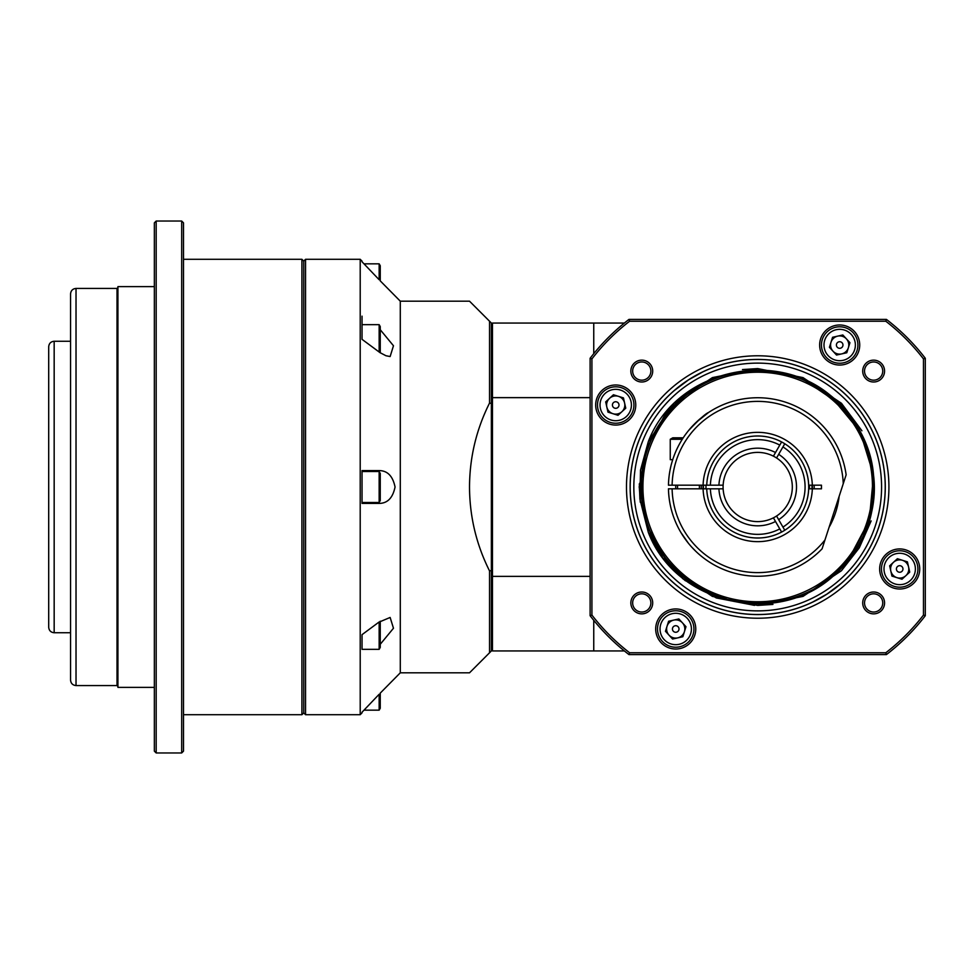 <?xml version="1.0" encoding="UTF-8"?>
<svg xmlns="http://www.w3.org/2000/svg" width="974" height="974" viewBox="0 0 974 974"><rect width="100%" height="100%" fill="white"/><g stroke="black" fill="none" stroke-linecap="round" stroke-linejoin="round"><path stroke-width="1.46" d="M70.566 680.096L70.566 293.905C70.883 290.581 72.709 288.754 76.021 288.438L76.021 685.562C72.709 685.246 70.883 683.419 70.566 680.096M76.021 685.562L117.014 685.562L117.014 288.438L117.927 287.525M156.181 752.963L154.355 751.149L154.355 222.851L156.181 221.037L156.181 752.963L181.688 752.963L181.688 221.037L183.502 222.851L183.502 751.149L181.688 752.963M303.742 261.105L303.742 712.895L303.742 261.105L301.916 259.291L301.916 714.709L303.742 712.895L305.556 714.709L305.556 259.291L303.742 261.105M154.355 286.612L117.927 286.612L117.927 687.388L154.355 687.388M776.558 457.975A34.614 34.614 0 0 1 776.558 516.025L778.664 519.666A38.814 38.814 0 0 0 778.664 454.334L776.558 457.975A34.614 34.614 0 0 0 773.405 456.161L775.511 452.508A38.814 38.814 0 0 0 718.922 485.174L723.134 485.174A34.614 34.614 0 0 1 773.405 456.161A34.614 34.614 0 0 0 723.134 488.826L718.922 488.826A38.814 38.814 0 0 0 775.511 521.492L773.405 517.839A34.614 34.614 0 0 1 723.134 488.826A34.614 34.614 0 0 0 776.558 516.025A34.614 34.614 0 0 0 776.558 457.975M778.664 454.334L784.764 443.767A51.013 51.013 0 0 1 784.764 530.233L778.664 519.666M784.764 530.233L782.95 527.08A47.361 47.361 0 0 0 782.95 446.92L784.764 443.767A51.013 51.013 0 0 1 784.764 530.233M775.511 521.492L781.611 532.06A51.013 51.013 0 0 1 706.734 488.826L718.922 488.826M718.922 485.174L706.734 485.174A51.013 51.013 0 0 1 757.699 435.987A51.013 51.013 0 0 1 808.676 485.174L812.328 485.174A54.654 54.654 0 0 1 757.699 541.654A54.654 54.654 0 0 1 703.082 488.826L672.109 488.826A85.615 85.615 0 0 0 824.954 539.986L846.138 474.825A89.267 89.267 0 0 0 752.512 397.891A89.267 89.267 0 0 0 668.456 485.174L703.082 485.174A54.654 54.654 0 0 1 757.699 432.346A54.654 54.654 0 0 1 812.328 485.174L821.459 485.174L821.459 488.826L808.676 488.826A51.013 51.013 0 0 1 757.699 538.013A51.013 51.013 0 0 1 706.734 488.826L710.375 488.826A47.361 47.361 0 0 0 779.797 528.894L781.611 532.06M706.734 488.826L703.082 488.826A54.654 54.654 0 0 1 703.082 485.174L706.734 485.174A51.013 51.013 0 0 1 781.611 441.94L779.797 445.106A47.361 47.361 0 0 0 710.375 485.174L706.734 485.174A51.013 51.013 0 0 1 781.611 441.94L775.511 452.508M706.004 485.174A51.732 51.732 0 0 0 706.004 488.826M703.447 488.826A54.288 54.288 0 0 1 703.447 485.174M811.963 485.174A54.288 54.288 0 0 1 811.963 488.826M809.406 485.174A51.732 51.732 0 0 1 809.406 488.826M48.7 487L48.7 346.732C49.029 343.408 50.843 341.594 54.167 341.265L54.167 632.735C50.843 632.406 49.029 630.592 48.7 627.268L48.7 487M757.699 614.57A127.57 127.57 0 0 0 885.281 487A127.57 127.57 0 0 0 757.699 359.43A127.57 127.57 0 0 0 630.129 487A127.57 127.57 0 0 0 757.699 614.57M757.699 618.222A131.222 131.222 0 0 1 644.07 421.389A131.222 131.222 0 0 1 871.34 421.389A131.222 131.222 0 0 1 757.699 618.222M757.699 610.881A123.881 123.881 0 0 0 881.58 487A123.881 123.881 0 0 0 757.699 363.119A123.881 123.881 0 0 0 633.831 487A123.881 123.881 0 0 0 757.699 610.881M674.227 390.598L688.484 379.909C707.891 368.89 707.891 368.89 688.484 379.909L702.717 371.946M812.693 602.054L826.926 594.091C807.519 605.11 807.519 605.11 826.926 594.091L841.183 583.402M873.641 612.037A9.107 9.107 0 0 0 881.519 598.377A9.107 9.107 0 0 0 865.752 598.377A9.107 9.107 0 0 0 873.641 612.037M873.641 613.864A10.933 10.933 0 0 1 864.169 597.464A10.933 10.933 0 0 1 883.101 597.464A10.933 10.933 0 0 1 873.641 613.864M873.641 380.177A9.107 9.107 0 0 0 881.519 366.516A9.107 9.107 0 0 0 865.752 366.516A9.107 9.107 0 0 0 873.641 380.177M873.641 382.003A10.933 10.933 0 0 1 864.169 365.603A10.933 10.933 0 0 1 883.101 365.603A10.933 10.933 0 0 1 873.641 382.003M641.769 380.177A9.107 9.107 0 0 0 649.658 366.516A9.107 9.107 0 0 0 633.879 366.516A9.107 9.107 0 0 0 641.769 380.177M641.769 382.003A10.933 10.933 0 0 1 632.309 365.603A10.933 10.933 0 0 1 651.241 365.603A10.933 10.933 0 0 1 641.769 382.003M641.769 612.037A9.107 9.107 0 0 0 649.658 598.377A9.107 9.107 0 0 0 633.879 598.377A9.107 9.107 0 0 0 641.769 612.037M641.769 613.864A10.933 10.933 0 0 1 632.309 597.464A10.933 10.933 0 0 1 651.241 597.464A10.933 10.933 0 0 1 641.769 613.864M899.696 589.014A20.04 20.04 0 0 0 917.045 558.954A20.04 20.04 0 0 0 882.334 558.954A20.04 20.04 0 0 0 899.696 589.014M839.685 365.055A20.04 20.04 0 0 0 857.035 334.995A20.04 20.04 0 0 0 822.324 334.995A20.04 20.04 0 0 0 839.685 365.055M615.714 425.066A20.04 20.04 0 0 0 633.076 395.006A20.04 20.04 0 0 0 598.365 395.006A20.04 20.04 0 0 0 615.714 425.066M675.725 649.025A20.04 20.04 0 0 0 693.086 618.965A20.04 20.04 0 0 0 658.375 618.965A20.04 20.04 0 0 0 675.725 649.025M757.699 359.43A127.57 127.57 0 0 1 868.187 550.785A127.57 127.57 0 0 1 647.223 550.785A127.57 127.57 0 0 1 757.699 359.43M757.699 359.479A127.521 127.521 0 0 1 868.138 550.76A127.521 127.521 0 0 1 647.272 550.76A127.521 127.521 0 0 1 757.699 359.479M885.792 321.225L629.618 321.225A209.495 209.495 0 0 0 591.924 358.907L591.924 615.093A209.495 209.495 0 0 0 629.618 652.775L885.792 652.775A209.495 209.495 0 0 0 923.474 615.093L923.474 358.907A209.495 209.495 0 0 0 885.792 321.225L886.413 319.399A211.321 211.321 0 0 1 925.3 358.286L925.3 615.714A211.321 211.321 0 0 1 886.413 654.601L628.997 654.601A211.321 211.321 0 0 1 590.11 615.714L590.11 358.286A211.321 211.321 0 0 1 628.997 319.399L886.413 319.399M923.474 615.093L925.3 615.714M886.413 654.601L885.792 652.775M628.997 654.601L629.618 652.775M923.474 358.907L925.3 358.286M590.11 615.714L591.924 615.093M590.11 358.286L591.924 358.907M629.618 321.225L628.997 319.399M688.484 543.358L680.826 532.364L688.484 543.358C697.798 553.658 697.798 553.658 688.484 543.358M691.467 546.84L696.13 551.625M696.02 422.473L708.524 412.513C705.529 413.646 698.845 419.684 688.484 430.642M824.954 539.986L822.08 548.825A89.267 89.267 0 0 1 668.456 488.826L672.109 488.826M843.253 483.664A85.615 85.615 0 0 0 756.944 401.385A85.615 85.615 0 0 0 672.109 485.174M380.25 621.205L380.25 647.442L379.154 649.329L379.154 621.96M362.036 648.635L362.036 634.658L362.036 648.635M902.886 568.256A3.275 3.275 0 0 0 897.468 566.564A3.275 3.275 0 0 0 898.71 572.103A3.275 3.275 0 0 0 902.886 568.256M905.857 575.683A9.107 9.107 0 0 0 902.411 560.281A9.107 9.107 0 0 0 890.808 570.971A9.107 9.107 0 0 0 905.857 575.683A9.107 9.107 0 0 1 890.808 570.971M884.38 572.408A15.694 15.694 0 0 0 910.313 580.528A15.694 15.694 0 0 0 904.383 553.999A15.694 15.694 0 0 0 884.38 572.408M881.908 572.956A18.214 18.214 0 0 0 903.665 586.75A18.214 18.214 0 0 0 917.471 564.993A18.214 18.214 0 0 0 895.715 551.199A18.214 18.214 0 0 0 881.908 572.956M897.395 558.711L889.652 565.833L891.953 576.097L901.985 579.238L909.728 572.115L907.427 561.852L897.395 558.711M672.73 459.679L670.258 459.679L670.258 439.274L672.791 437.813L683.212 437.813M670.258 439.274L682.275 439.274M362.036 712.81L360.21 714.709L360.21 259.291L305.556 259.291M590.11 397.636L492.467 397.636L492.467 576.365L491.371 576.084L491.371 650.949L469.517 672.815L400.29 672.815L400.29 301.185L380.25 280.877L380.25 265.732L379.154 263.844L379.154 279.745M395.054 487C392.79 498.043 387.36 503.509 378.764 503.4L362.036 503.4L362.036 470.6L378.764 470.6C387.36 470.491 392.79 475.957 395.054 487M362.036 712.213L378.764 694.669M400.29 672.815L380.25 693.123L380.25 708.268L379.154 710.156L379.154 694.255M362.036 634.658L378.764 622.252L390.136 617.455L393.472 628.242L380.25 644.289M380.25 329.711L393.472 345.758L390.136 356.545L385.96 355.741L379.994 352.625L362.036 339.342L362.036 316.16L362.036 339.342M378.764 279.331L362.036 261.787M489.545 652.775L489.545 570.934C476.323 544.527 469.638 516.549 469.517 487C469.638 457.451 476.323 429.473 489.545 403.066L489.545 321.225L469.517 301.185L400.29 301.185M489.545 321.225L491.371 323.051L491.371 570.496L489.545 570.934M378.764 503.4L362.036 503.4L362.036 502.487L379.154 502.487L379.154 471.513L380.25 473.413L380.25 500.587L379.154 502.487M378.764 470.6L362.036 470.6L362.036 502.487M491.371 403.504L489.545 403.066M908.803 568.974A9.107 9.107 0 0 0 902.411 560.281M624.821 405.026A9.107 9.107 0 0 0 609.554 398.317A9.107 9.107 0 0 0 612.999 413.719A9.107 9.107 0 0 0 624.602 403.029A9.107 9.107 0 0 0 618.441 396.333M874.153 487A116.442 116.442 0 0 0 839.637 404.271C785.044 344.845 676.419 366.76 648.307 441.685L639.163 487L648.307 532.315C676.419 607.24 785.044 629.155 839.637 569.729A116.442 116.442 0 0 0 874.153 487M839.637 569.729C796.708 614.509 718.057 614.29 675.372 569.34C653.14 546.39 641.769 518.947 641.257 487M491.371 576.084L491.371 570.496M624.383 650.949L593.75 650.949L593.75 620.316M593.75 353.684L593.75 323.051L492.467 323.051L492.467 397.636L491.371 397.916M593.75 323.051L624.383 323.051M593.75 650.949L492.467 650.949L492.467 576.365L590.11 576.365M492.467 323.051L491.371 324.135M491.371 649.865L492.467 650.949M362.036 324.671L379.154 324.671L380.25 326.558L380.25 352.795M379.154 324.671L379.154 352.04M676.443 632.187A3.275 3.275 0 0 0 678.135 626.769A3.275 3.275 0 0 0 672.596 628.011A3.275 3.275 0 0 0 676.443 632.187M669.028 635.158A9.107 9.107 0 0 0 684.418 631.712A9.107 9.107 0 0 0 673.74 620.097A9.107 9.107 0 0 0 669.028 635.158M672.304 613.669A15.694 15.694 0 0 0 664.183 639.614A15.694 15.694 0 0 0 690.7 633.672A15.694 15.694 0 0 0 672.304 613.669M671.743 611.209A18.214 18.214 0 0 0 657.949 632.966A18.214 18.214 0 0 0 679.706 646.76A18.214 18.214 0 0 0 693.5 625.004A18.214 18.214 0 0 0 671.743 611.209M685.988 626.696L678.866 618.953L668.602 621.242L665.461 631.286L672.584 639.029L682.847 636.728L685.988 626.696M612.512 405.744A3.275 3.275 0 0 0 617.942 407.436A3.275 3.275 0 0 0 616.7 401.897A3.275 3.275 0 0 0 612.512 405.744M631.03 401.592A15.694 15.694 0 0 0 605.097 393.472A15.694 15.694 0 0 0 611.027 420.001A15.694 15.694 0 0 0 631.03 401.592M633.49 401.044A18.214 18.214 0 0 0 611.733 387.25A18.214 18.214 0 0 0 597.939 409.007A18.214 18.214 0 0 0 619.695 422.801A18.214 18.214 0 0 0 633.49 401.044M618.015 415.289L625.758 408.167L623.457 397.903L613.425 394.762L605.682 401.885L607.971 412.148L618.015 415.289M838.967 341.813A3.275 3.275 0 0 0 837.263 347.231A3.275 3.275 0 0 0 842.814 345.989A3.275 3.275 0 0 0 838.967 341.813M846.382 338.842A9.107 9.107 0 0 0 830.992 342.288A9.107 9.107 0 0 0 841.67 353.903A9.107 9.107 0 0 0 846.382 338.842M843.107 360.331A15.694 15.694 0 0 0 851.227 334.386A15.694 15.694 0 0 0 824.71 340.328A15.694 15.694 0 0 0 843.107 360.331M843.654 362.791A18.214 18.214 0 0 0 857.461 341.034A18.214 18.214 0 0 0 835.704 327.24A18.214 18.214 0 0 0 821.898 348.996A18.214 18.214 0 0 0 843.654 362.791M829.422 347.304L836.532 355.047L846.796 352.758L849.949 342.714L842.827 334.971L832.563 337.272L829.422 347.304M701.256 488.826A56.468 56.468 0 0 1 701.256 485.174M814.142 485.174A56.468 56.468 0 0 1 814.142 488.826M769.411 601.165A114.762 114.762 0 0 0 850.728 419.782A114.762 114.762 0 0 0 652.982 440.053A114.762 114.762 0 0 0 769.411 601.165M821.021 389.028L805.279 380.724L837.591 402.652L859.445 430.873L871.742 464.379L873.301 500.052L863.378 535.895M769.618 603.21L730.707 600.788L694.779 585.727L665.778 559.685L646.906 525.558L640.271 487.097L646.602 448.564L665.205 414.254L694.048 387.883M675.749 488.826A81.974 81.974 0 0 1 675.749 485.174M839.15 496.314A81.974 81.974 0 0 1 829.069 527.336M648.307 441.685L640.502 470.125L639.906 499.078L648.294 532.267L639.906 499.078L640.502 470.125L648.307 441.685L640.502 470.125L639.906 499.078L648.294 532.267L639.906 499.078L639.334 483.822L639.906 499.078L648.307 532.315L639.906 499.078L639.334 483.822L639.906 499.078L648.294 532.267L662.892 557.944L682.944 578.836L716.34 597.951L754.521 605.365M639.334 483.822L639.906 499.078L648.294 532.267L639.297 487L648.307 441.685L673.971 403.273L712.396 377.608L757.699 368.586L803.014 377.608L841.439 403.273L861.905 430.764L841.439 403.273L803.014 377.608L757.699 368.586L712.396 377.608L673.971 403.273L648.307 441.685L639.297 487L648.307 532.315L673.971 570.727L712.396 596.392L757.699 605.414L803.014 596.392L841.439 570.727L859.251 547.899L871.146 520.92L859.251 547.899L841.439 570.727L803.014 596.392L757.699 605.414L712.396 596.392L673.971 570.727L648.307 532.315L639.297 487L648.307 441.685L673.971 403.273L712.396 377.608L757.699 368.586M772.942 604.428L757.699 605.414L772.942 604.428L757.699 605.414L803.014 596.392L841.439 570.727L859.251 547.899L871.146 520.92L859.251 547.899L841.439 570.727L803.014 596.392L757.699 605.414L712.396 596.392L673.971 570.727L648.307 532.315L639.297 487L640.283 502.231M663.903 414.741L673.971 403.273L663.903 414.741M742.468 369.572L757.699 368.586L803.014 377.608L841.439 403.273L861.905 430.764L841.439 403.273L803.014 377.608L757.699 368.586L742.468 369.572L757.699 368.586L803.014 377.608L841.439 403.273L861.905 430.764L841.439 403.273L803.014 377.608L757.699 368.586L742.468 369.572L757.699 368.586L803.014 377.608L841.439 403.273L861.905 430.764M685.44 580.808L673.971 570.727L685.44 580.808M871.146 520.92L859.251 547.899L841.439 570.727L859.251 547.899L871.146 520.92M852.116 418.844C811.464 357.702 711.824 354.487 667.397 413.487C626.879 460.69 634.938 539.304 684.198 577.302C709.291 597.074 737.756 605.584 769.582 602.833C831.601 598.109 881.494 536.82 873.532 475.129C868.82 413.098 807.519 363.205 745.828 371.167C683.809 375.891 633.916 437.18 641.878 498.871C645.64 530.599 659.751 556.738 684.198 577.302C731.389 617.82 810.015 609.761 848.001 560.513C888.519 513.31 880.459 434.696 831.212 396.698C784.021 356.18 705.395 364.239 667.397 413.487C626.879 460.69 634.938 539.304 684.198 577.302C731.389 617.82 810.015 609.761 848.001 560.513C867.773 535.42 876.283 506.955 873.532 475.129C868.82 413.098 807.519 363.205 745.828 371.167C683.809 375.891 633.916 437.18 641.878 498.871C646.59 560.902 707.891 610.795 769.582 602.833C831.601 598.109 881.494 536.82 873.532 475.129C868.82 413.098 807.519 363.205 745.828 371.167C714.112 374.929 687.961 389.04 667.397 413.487C626.879 460.69 634.938 539.304 684.198 577.302C731.389 617.82 810.015 609.761 848.001 560.513C888.519 513.31 880.459 434.696 831.212 396.698C784.021 356.18 705.395 364.239 667.397 413.487C647.637 438.58 639.127 467.045 641.878 498.871C646.59 560.902 707.891 610.795 769.582 602.833C831.601 598.109 881.494 536.82 873.532 475.129C868.82 413.098 807.519 363.205 745.828 371.167C683.809 375.891 633.916 437.18 641.878 498.871C645.64 530.599 659.751 556.738 684.198 577.302C731.389 617.82 810.015 609.761 848.001 560.513C888.519 513.31 880.459 434.696 831.212 396.698C784.021 356.18 705.395 364.239 667.397 413.487C647.637 438.58 639.127 467.045 641.878 498.871C646.59 560.902 707.891 610.795 769.582 602.833C831.601 598.109 881.494 536.82 873.532 475.129C868.82 413.098 807.519 363.205 745.828 371.167C714.112 374.929 687.961 389.04 667.397 413.487C626.879 460.69 634.938 539.304 684.198 577.302C731.389 617.82 810.015 609.761 848.001 560.513C896.774 505.043 873.41 408.118 805.279 380.724C873.41 408.118 896.774 505.043 848.001 560.513C810.015 609.761 731.389 617.82 684.198 577.302C634.938 539.304 626.879 460.69 667.397 413.487C687.961 389.04 714.112 374.929 745.828 371.167C807.519 363.205 868.82 413.098 873.532 475.129C881.494 536.82 831.601 598.109 769.582 602.833C707.891 610.795 646.59 560.902 641.878 498.871C639.127 467.045 647.637 438.58 667.397 413.487C705.395 364.239 784.021 356.18 831.212 396.698C880.459 434.696 888.519 513.31 848.001 560.513C810.015 609.761 731.389 617.82 684.198 577.302C659.751 556.738 645.64 530.599 641.878 498.871C633.916 437.18 683.809 375.891 745.828 371.167C807.519 363.205 868.82 413.098 873.532 475.129C881.494 536.82 831.601 598.109 769.582 602.833C707.891 610.795 646.59 560.902 641.878 498.871C639.127 467.045 647.637 438.58 667.397 413.487C705.395 364.239 784.021 356.18 831.212 396.698C880.459 434.696 888.519 513.31 848.001 560.513C810.015 609.761 731.389 617.82 684.198 577.302C634.938 539.304 626.879 460.69 667.397 413.487C687.961 389.04 714.112 374.929 745.828 371.167C807.519 363.205 868.82 413.098 873.532 475.129C881.494 536.82 831.601 598.109 769.582 602.833C707.891 610.795 646.59 560.902 641.878 498.871C633.916 437.18 683.809 375.891 745.828 371.167C807.519 363.205 868.82 413.098 873.532 475.129C876.283 506.955 867.773 535.42 848.001 560.513C810.015 609.761 731.389 617.82 684.198 577.302C634.938 539.304 626.879 460.69 667.397 413.487C705.395 364.239 784.021 356.18 831.212 396.698C880.459 434.696 888.519 513.31 848.001 560.513C810.015 609.761 731.389 617.82 684.198 577.302C659.751 556.738 645.64 530.599 641.878 498.871C633.916 437.18 683.809 375.891 745.828 371.167C807.519 363.205 868.82 413.098 873.532 475.129C881.494 536.82 831.601 598.109 769.582 602.833C737.756 605.584 709.291 597.074 684.198 577.302C634.938 539.304 626.879 460.69 667.397 413.487C711.824 354.487 811.464 357.702 852.116 418.844M825.855 581.405L848.001 560.513L869.258 520.36L873.532 475.129L860.176 431.701L831.212 396.698L805.498 380.822M117.014 685.562L117.927 686.475M183.502 714.709L301.916 714.709M183.502 259.291L301.916 259.291M156.181 221.037L181.688 221.037M76.021 288.438L117.014 288.438M70.566 341.265L54.167 341.265M70.566 632.735L54.167 632.735M362.036 649.329L379.154 649.329M699.405 488.826L699.405 485.174M677.551 488.826L677.551 485.174M360.21 714.709L305.556 714.709M362.036 261.19L360.21 259.291M362.036 471.513L379.154 471.513M363.996 263.844L379.154 263.844M363.996 710.156L379.154 710.156M837.591 402.652L851.982 419.112M834.901 400.18L846.978 412.647M830.761 396.674L845.091 410.444M816.431 386.739L837.409 402.481"/></g></svg>
